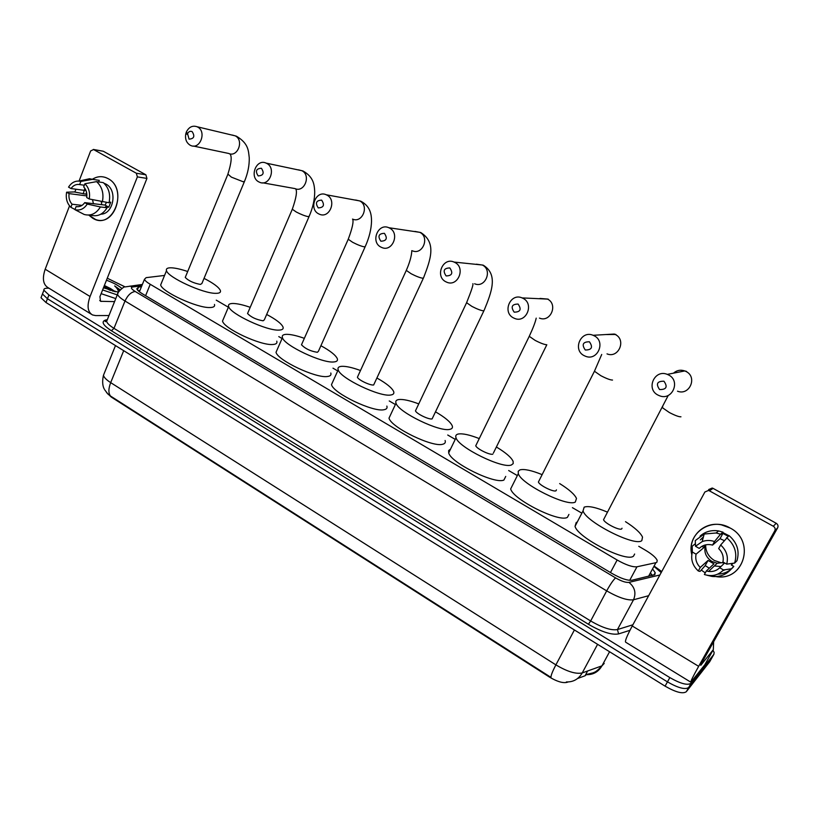 <?xml version="1.0" encoding="UTF-8"?>
<svg xmlns="http://www.w3.org/2000/svg" width="819" height="819" viewBox="0 0 819 819"><rect width="100%" height="100%" fill="white"/><g stroke="black" fill="none" stroke-linecap="round" stroke-linejoin="round"><path stroke-width="1.23" d="M164.547 275.44L146.12 277.651L144.461 279.31C144.973 280.641 146.898 282.299 150.235 284.295L617.137 560.012C625.931 564.967 632.544 567.219 636.967 566.789L655.917 562.684L656.869 562.284L657.217 560.391C655.886 557.504 651.914 554.074 645.29 550.122L638.769 546.314M586.537 674.467L585.053 675.777L577.579 678.501M568.069 681.961L567.045 682.34C562.817 683.322 556.93 681.551 549.385 677.016L111.271 397.072L106.593 392.618M581.234 512.796L572.42 507.667M517.137 475.46L508.671 470.526M455.231 439.393L447.737 435.022M395.382 404.525L389.25 400.952M337.704 370.925L332.975 368.161M282.074 338.513L278.777 336.589M228.388 307.238L216.257 300.163M104.422 372.942L103.46 375.297C101.136 385.534 104.689 389.609 104.668 389.772L107.944 394.093L110.483 396.017C108.313 393.13 108.384 388.667 110.688 382.637L555.896 664.874C567.239 671.641 576.023 674.313 582.237 672.921L601.955 665.847C598.382 671.928 593.171 674.866 586.322 674.651L586.721 674.15M712.991 650.225L714.137 652.436L713.902 654.268L691.093 683.23C687.653 685.616 680.569 683.742 669.84 677.6L48.915 294.963L47.451 298.74L42.455 293.99L43.018 292.526L42.455 293.99L47.451 298.74L667.454 681.879L47.451 298.74L45.987 302.518L41.001 297.747L41.574 296.273M691.093 683.23L688.707 687.469C685.257 689.885 678.173 688.021 667.454 681.879C678.173 688.021 685.257 689.885 688.707 687.469L711.691 658.2L688.707 687.469L686.332 691.697C682.862 694.143 675.777 692.29 665.079 686.148L45.987 302.518M110.483 396.017L550.982 677.395C550.849 675.573 552.487 671.396 555.896 664.874L574.406 629.965M709.715 661.711L686.332 691.697M141.462 286.711L138.513 287.1L136.814 288.841C137.305 290.192 139.22 291.871 142.526 293.867L612.131 573.525C620.925 578.511 627.549 580.743 632.012 580.221L654.842 574.621L655.2 572.696L652.968 569.492M650.818 573.484L652.374 575.399M48.915 294.963L43.898 290.233C43.612 288.831 44.902 288.155 47.758 288.196L48.976 288.227M138.186 290.725L139.936 290.479M712.643 575.931L716.574 576.658C744.092 581.142 755.589 540.827 730.179 528.05L721.385 524.846C703.634 520.997 687.417 537.551 691.789 554.606C686.22 533.896 711.046 516.349 730.179 528.05C755.906 540.99 743.713 581.766 715.939 576.576M713.318 649.641L704.739 664.885L690.867 682.217C690.304 681.981 692.905 676.689 698.658 666.338L774.774 530.814C775.562 528.972 775.081 527.446 773.31 526.238L776.217 523.28C777.958 524.467 778.439 525.972 777.661 527.794L702.477 661.588L700.747 665.356L713.318 649.641L713.636 641.748M690.734 682.135L625.747 642.25C624.621 641.656 626.781 636.23 632.237 625.982L704.883 492.004L708.466 490.448L709.377 490.806L773.31 526.238M705.282 572.89L701.412 570.178L705.282 572.89M708.65 489.567L712.192 488.032L713.093 488.38L776.217 523.28M724.385 562.807L721.037 562.725L714.434 560.513C708.496 556.766 705.579 551.545 705.661 544.85C703.582 551.668 705.671 557.207 711.926 561.465L717.209 563.257L723.791 562.469M720.945 566.553L714.352 565.949M720.659 545.004L718.683 548.587C722.522 552.446 723.935 556.91 722.911 561.967L726.699 564.137C728.562 556.807 726.555 550.429 720.659 545.004L728.992 535.565C737.141 542.587 739.803 550.982 736.957 560.739L734.643 563.073L726.699 564.137M724.651 562.96L719.706 567.762C716.656 570.7 712.929 571.928 708.527 571.447L706.326 570.976L713.963 563.851L708.036 560.442L700.245 567.465L698.31 570.997L700.061 571.406L705.2 565.591L709.295 568.212M724.221 540.601L720.034 538.656L712.55 545.096L710.994 544.737C706.347 544.072 702.426 545.29 699.231 548.402L695.505 546.273L695.27 540.581L704.197 534.029L716.144 532.985L720.536 534.223L714.516 541.523L712.55 545.096M700.05 536.158C705.21 531.562 711.404 529.821 718.621 530.937L722.972 532.166L721.703 534.469L722.911 533.445L728.173 536.271M722.767 532.545L728.879 535.657M700.317 539.854L703.449 536.865M725.358 569.666L722.808 570.669M719.706 567.762L723.484 569.932L731.459 568.795L733.793 566.41L731.347 565.008L732.944 563.298M733.793 566.41C729.709 571.324 724.365 573.904 717.751 574.15M695.423 544.451L694.84 544.113L692.168 546.263L692.352 552.037L696.078 554.176L703.971 547.522L704.852 545.055M731.459 568.795C726.504 574.61 720.065 577.16 712.12 576.443L707.073 575.266M722.972 532.166L720.536 534.223M723.484 569.932C718.283 575.317 711.916 576.842 704.381 574.518L706.326 570.976M698.31 570.997C692.516 565.601 690.53 559.275 692.352 552.037M695.505 546.273L702.19 541.594C706.193 540.141 710.298 540.11 714.516 541.523M700.245 567.465C696.467 563.615 695.075 559.182 696.078 554.176M733.097 563.277L731.387 565.028M726.607 537.653C734.827 544.748 737.509 553.224 734.643 563.073M701.279 546.713L699.231 548.402M722.911 533.445L720.034 538.656M731.828 563.452L732.514 563.841M708.036 560.442L705.2 565.591M701.883 546.324L703.971 547.522M702.753 539.455L701.617 538.81M107.258 278.214L124.703 286.701M118.407 292.24L103.45 287.807M114.425 291.544L110.411 288.493L115.459 291.769M106.46 280.221C113.483 282.79 118.601 285.544 121.836 288.483M120.198 289.875L114.67 285.933C117.342 288.38 118.571 290.479 118.356 292.229M110.411 288.493L104.361 285.514M117.26 294.891L102.6 289.936M115.776 298.587L101.126 293.652M113.073 291.206L103.993 286.425M110.401 290.438L103.716 287.141M119.82 290.264L114.67 285.933M663.953 381.214C657.125 381.152 655.681 383.927 659.602 389.557C666.441 389.639 667.884 386.865 663.953 381.214M658.036 395.106C645.577 389.127 654.555 368.908 667.301 374.385L668.55 374.948C680.947 380.815 672.297 400.931 659.643 395.812L658.036 395.106M604.217 518.447L603.552 519.707C604.483 523.146 619.481 530.784 621.672 528.92L622.03 528.245M625.501 521.672C634.909 527.723 640.581 532.872 642.526 537.11L641.82 540.612C635.257 547.02 585.841 521.938 583.056 510.872L584.162 507.156C588.216 505.671 595.915 507.299 607.268 512.049M634.643 554.023L633.558 556.07C626.822 562.837 577.62 537.745 575.04 526.33L576.238 522.45L577.252 522.072M589.404 341.779C582.893 341.799 581.521 344.543 585.278 350C591.809 350 593.181 347.256 589.404 341.779M584.172 355.661C572.184 349.908 580.896 329.883 593.099 335.299L594.154 335.78C606.111 341.431 597.655 361.374 585.534 356.265L584.172 355.661M539.015 480.814L538.411 482.002C539.25 485.206 553.419 492.301 555.978 490.796L556.449 489.875M559.664 483.579C569 489.393 574.61 494.348 576.494 498.443L575.327 502.027C567.536 507.258 520.864 483.957 518.325 473.628L518.202 471.283L519.932 469.881C524.16 468.775 531.521 470.352 542.024 474.6M568.929 514.434L567.454 517.301C559.5 522.87 513.011 499.58 510.667 488.923L518.325 473.628M518.099 304.064C511.875 304.156 510.575 306.859 514.189 312.162C520.413 312.08 521.723 309.377 518.099 304.064M513.503 317.915C501.965 312.387 510.391 292.578 522.082 297.901L522.983 298.321C534.5 303.757 526.279 323.495 514.66 318.437L513.503 317.915M496.386 447C505.702 452.6 511.281 457.391 513.114 461.353L513.206 463.595L511.445 464.946C502.569 469.123 458.333 447.389 456.019 437.766C455.303 435.8 456.019 434.561 458.179 434.039C462.51 433.271 469.543 434.787 479.258 438.585M505.722 476.423L503.92 480.047C494.911 484.541 450.839 462.827 448.699 452.887L448.669 450.522L450.532 449.099M476.31 444.615L475.757 445.741C476.525 448.72 489.957 455.344 492.833 454.156M449.826 267.946C443.878 268.11 442.629 270.772 446.109 275.931C452.068 275.778 453.306 273.116 449.826 267.946M445.812 281.756C434.715 276.453 442.844 256.869 454.043 262.07L454.832 262.438C465.929 267.67 457.954 287.203 446.816 282.227L445.812 281.756M415.97 409.787L415.479 410.831C416.175 413.605 428.951 419.819 432.104 418.908L483.865 310.851M435.647 411.916C444.922 417.321 450.45 421.928 452.211 425.747C452.897 427.61 452.17 428.787 450.01 429.299C440.202 432.534 398.116 412.162 396.017 403.194C395.29 401.167 396.201 399.948 398.751 399.549C403.112 399.058 409.787 400.511 418.755 403.9M445.106 440.479C445.761 442.403 445.004 443.652 442.823 444.215C432.893 447.758 390.96 427.416 389.015 418.14L390.663 414.619M384.398 233.333C378.706 233.558 377.518 236.189 380.855 241.206C386.568 240.991 387.745 238.36 384.398 233.333M380.927 247.103C370.239 242.004 378.071 222.645 388.82 227.723L389.506 228.051C400.194 233.077 392.496 252.395 381.808 247.512L380.927 247.103M357.872 376.238L357.422 377.211C358.057 379.801 370.249 385.636 373.648 384.981L423.341 278.245M377.201 378.183C386.455 383.415 391.943 387.858 393.652 391.523C394.348 393.437 393.427 394.594 390.878 394.983C380.262 397.389 340.1 378.204 338.196 369.85C337.469 367.782 338.585 366.615 341.523 366.339C345.874 366.083 352.201 367.475 360.493 370.505M386.855 406.081C387.52 408.057 386.578 409.275 384.009 409.725C373.28 412.418 333.261 393.284 331.49 384.633L332.975 381.367M321.642 200.133C316.185 200.42 315.059 203.01 318.263 207.903C323.74 207.617 324.856 205.026 321.642 200.133M318.663 213.851C308.384 208.947 315.909 189.824 326.228 194.768L326.832 195.055C337.131 199.897 329.709 218.99 319.441 214.22L318.663 213.851M301.883 343.908L301.484 344.799C305.252 348.72 310.534 351.228 317.342 352.303L318.427 351.279L365.1 246.867M320.915 345.72C330.17 350.788 335.626 355.088 337.285 358.62C337.981 360.575 336.865 361.681 333.937 361.937C322.614 363.595 284.173 345.464 282.442 337.674C281.726 335.585 283.036 334.469 286.374 334.336C290.684 334.275 296.673 335.616 304.351 338.339M330.794 373.003C331.46 375.01 330.313 376.177 327.365 376.505C315.95 378.439 277.631 360.36 276.023 352.293L277.344 349.283M261.394 168.253C256.152 168.601 255.088 171.161 258.18 175.921C263.421 175.583 264.496 173.024 261.394 168.253M258.876 181.92C248.976 177.211 256.214 158.313 266.124 163.124L266.666 163.38C276.587 168.038 269.431 186.916 259.572 182.248L258.876 181.92M247.891 312.725L247.543 313.544C251.075 317.209 256.245 319.625 263.063 320.802L264.332 319.83L309.019 216.666M266.666 314.455C275.942 319.39 281.388 323.556 282.995 326.955C283.681 328.921 282.371 329.965 279.064 330.098C267.117 331.071 230.221 313.882 228.655 306.603C227.958 304.504 229.474 303.46 233.19 303.47C237.428 303.583 243.11 304.863 250.215 307.32M276.781 341.154C277.436 343.181 276.105 344.297 272.778 344.492C260.749 345.741 223.956 328.603 222.512 321.068L223.689 318.304M192.127 131.613C190.192 130.856 188.667 131.542 187.551 133.671L189.087 139.148C194.083 138.749 195.096 136.241 192.127 131.613M190.121 145.198C186.302 142.711 184.869 138.861 185.831 133.651L186.394 131.941C188.923 127.017 192.465 125.276 197.01 126.73L197.481 126.965C206.972 131.409 200.143 150.01 190.725 145.485L190.121 145.198M185.544 276.699L185.248 277.436C188.534 280.815 193.581 283.149 200.389 284.428L201.883 283.538L244.318 181.828M204.044 278.368C213.37 283.169 218.806 287.193 220.352 290.448C221.028 292.414 219.482 293.376 215.725 293.335C203.143 293.601 167.895 277.385 166.503 270.679C165.827 268.581 167.588 267.629 171.765 267.823C175.89 268.089 181.194 269.318 187.694 271.509M214.455 304.443C215.1 306.48 213.534 307.504 209.746 307.534C197.092 308.057 161.947 291.892 160.657 284.951L161.681 282.473M108.047 178.603C129.115 189.322 112.592 231.05 92.629 218.161L88.739 215.059L95.516 219.461C115.244 227.272 127.406 188.237 108.047 178.603C102.754 175.839 97.522 176.065 92.332 179.279C96.652 176.546 101.126 175.972 105.774 177.549L108.047 178.603M108.978 315.54L95.649 315.591L92.506 314.946C87.602 312.019 86.783 305.866 90.059 296.498L137.377 176.884L136.323 173.229L145.895 174.795L146.939 178.419L99.928 296.673L100.542 301.3L114.558 301.617M91.185 314.138L48.239 287.776C43.09 284.695 42.066 278.511 45.188 269.226L69.533 205.876M83.21 193.827L84.715 188.82L83.21 193.827M102.61 151.126L93.581 149.549L136.323 173.229M93.581 149.549L90.643 150.942L79.064 181.06M74.857 192.025L75.932 189.22M103.491 151.351L145.895 174.795M84.9 183.753L83.692 186.886C86.271 189.721 87.275 193.274 86.722 197.543L89.23 198.986C90.285 192.752 88.841 187.684 84.9 183.753L96.581 181.634L103.307 182.627C108.804 187.705 110.719 194.41 109.05 202.764L89.23 198.986M84.746 202.631L87.254 204.064L100.399 206.951C96.192 213.698 90.796 216.206 84.183 214.465L74.918 209.654L76.116 206.552C79.525 207.166 82.402 205.856 84.746 202.631L105.088 205.098L106.429 202.436M76.116 206.552L77.662 206.726M103.993 183.221L105.907 184.08C117.823 189.926 113.708 214.097 100.85 214.199M86.548 192.301L86.015 194.195L74.201 191.933L66.605 192.199L69.083 193.612L86.886 195.925M100.399 206.951L107.094 207.75L105.456 206.818L108.773 207.207L110.719 202.242L109.214 202.058M107.094 207.75C102.918 214.445 97.533 216.922 90.96 215.202M98.669 181.941L99.294 180.354L92.547 179.351L80.835 181.439L79.627 184.572L84.326 185.237M80.774 181.419L89.568 178.726L92.547 179.351M87.254 204.064C83.988 208.999 79.873 210.862 74.918 209.654M82.013 205.385L72.072 204.218L70.884 207.32L74.979 209.469M70.884 207.32C66.994 203.399 65.571 198.362 66.605 192.199M86.026 190.581L71.018 188.554L68.54 187.131C71.202 182.924 74.662 180.907 78.941 181.091L80.835 181.439M72.072 204.218C69.533 201.382 68.53 197.85 69.083 193.612M71.018 188.554C73.341 185.319 76.208 183.988 79.627 184.572M96.581 181.634C102.109 186.752 104.033 193.509 102.355 201.924M93.438 203.685L92.516 199.723M101.791 204.699L101.228 201.669M105.088 205.098L108.773 207.207M86.015 194.195L86.875 194.697M648.566 576.3L655.917 562.684M585.053 675.777L587.632 670.986M629.709 580.333L636.967 566.789M610.472 572.542L617.137 560.012M145.598 295.7L150.235 284.295M609.571 651.75L601.955 665.847L604.207 663.441M115.489 345.587L103.46 375.297C103.982 377.416 106.388 379.862 110.688 382.637L123.7 350.665M597.583 644.328L582.237 672.921C578.603 679.135 573.32 682.145 566.379 681.94M709.479 662.121L713.902 654.268M665.079 686.148L669.84 677.6M661.209 572.553L654.422 566.799M629.954 630.313L618.591 633.916C611.721 635.186 601.658 631.961 588.411 624.262L111.404 330.763C102.631 324.979 100.839 321.365 106.02 319.922L106.931 319.758M648.658 595.7L633.527 599.774L617.454 629.565L632.882 624.784M141.841 285.77L132.617 286.988C130.426 287.5 131.296 289.005 135.248 291.503L615.591 577.897C621.488 581.244 625.931 582.739 628.941 582.381C634.807 587.162 636.343 592.956 633.527 599.774C627.508 600.624 618.57 597.665 606.684 590.878L590.663 620.966C602.426 627.784 611.353 630.65 617.454 629.565L618.591 633.916M615.591 577.897C613.298 579.944 610.329 584.275 606.684 590.878L125 301.013L113.984 328.347L590.663 620.966L588.411 624.262M135.248 291.503C131.173 291.994 127.754 295.168 125 301.013C120.639 298.351 118.141 296.109 117.506 294.277L118.386 292.27M107.463 319.318L106.624 321.417C107.217 323.351 109.674 325.655 113.984 328.347L111.404 330.763M628.941 582.381L659.889 574.979M106.02 319.922L106.675 320.147M142.373 284.449L124.795 286.957C124.703 285.821 117.086 292.291 117.506 294.277L106.624 321.417L105.19 321.57L107.115 320.188M130.006 286.066L132.617 286.988M137.397 289.865L138.513 287.1M632.237 625.982L698.658 666.338M713.093 488.38L709.377 490.806M777.661 527.794L774.774 530.814M677.508 391.195C689.526 396.007 697.757 376.996 685.974 371.468L684.797 370.935C680.569 369.523 676.801 370.27 673.484 373.167M662.704 406.777L662.274 407.606L669.358 412.53C675.184 415.53 679.043 416.953 680.958 416.799M607.022 353.88C618.56 358.702 626.627 339.834 615.253 334.49L605.671 334.551M594.829 370.464L594.44 371.242L600.859 375.706C606.469 378.603 610.36 380.057 612.52 380.057M539.455 318.1C550.542 322.891 558.415 304.197 547.42 299.037L539.956 298.444M529.617 335.575L529.258 336.312L535.083 340.356C540.509 343.161 544.42 344.625 546.805 344.768M466.912 302.037L466.595 302.713L471.898 306.388C477.139 309.101 481.06 310.585 483.65 310.862L484.193 310.176C491.758 291.881 498.3 274.385 483.2 265.161L476.371 264.179M474.631 283.763C485.288 288.493 492.925 269.983 482.319 265.008L454.043 262.07M406.582 269.748L406.296 270.383L411.128 273.73C416.206 276.351 420.137 277.856 422.911 278.255L423.638 277.61C430.487 259.674 436.865 242.752 420.761 232.535L414.926 231.419M412.366 250.788C422.614 255.436 430.026 237.111 419.778 232.33L388.82 227.723M348.495 238.667L348.239 239.24L352.651 242.301C357.565 244.83 361.496 246.355 364.455 246.867L365.356 246.294C369.256 237.479 371.314 229.136 371.529 221.273C371.478 214.465 370.485 206.316 360.729 201.167L355.62 200.01M352.528 219.082C362.387 223.638 369.543 205.518 359.654 200.901L326.228 194.768M292.526 208.712L292.301 209.244L296.335 212.039C301.105 214.486 305.037 216.021 308.149 216.636L309.244 216.134C312.878 207.637 314.701 199.519 314.711 191.769C314.342 185.135 313.861 177.047 302.969 170.976L298.403 169.82M262.756 182.811L294.953 188.585C304.443 193.049 311.363 175.112 301.812 170.669L266.124 163.124M227.938 174.13L231.388 177.129L243.202 181.767L244.523 181.347C247.881 173.178 249.447 165.284 249.242 157.688C248.392 151.044 248.802 143.55 236.404 136.189L232.32 135.053M193.345 146.038L228.614 153.44C237.694 157.78 244.318 140.09 235.166 135.831L197.01 126.73M45.188 269.226L90.059 296.498M99.723 300.512L101.28 301.453M146.939 178.419L137.377 176.884M652.129 575.46L650.655 573.781M139.414 291.769L144.461 279.31M586.517 674.467L593.263 672.798C594.174 672.102 595.689 672.768 601.893 665.867M41.001 297.747L43.898 290.233M653.941 575.03L655.2 572.696M661.732 571.57L654.627 566.441M712.192 488.032L708.466 490.448M708.527 571.447L717.209 563.257M712.12 576.443L713.134 575.46M716.144 532.985L718.621 530.937M702.19 541.594L704.197 534.029M686.517 371.416L684.797 370.935L667.301 374.385M583.056 510.872L575.04 526.33M603.552 519.707L668.263 395.393M615.919 334.521L614.25 334.039L593.099 335.299M538.411 482.002L594.44 371.242L601.719 354.463M548.198 299.13L522.082 297.901M493.407 453.03L546.816 344.768M456.019 437.766L448.699 452.887M475.757 445.741L529.258 336.312C533.036 328.224 535.35 322.174 536.21 318.141M396.017 403.194L389.015 418.14M415.479 410.831L466.595 302.713C471.386 290.817 473.484 284.469 472.88 283.671M338.196 369.85L331.49 384.633M357.422 377.211L406.296 270.383C412.489 256.327 411.732 249.693 411.732 250.716M282.442 337.674L276.023 352.293M301.484 344.799L348.239 239.24C352.272 228.46 353.757 221.765 352.682 219.144M228.655 306.603L222.512 321.068M247.543 313.544L292.301 209.244C296.212 198.055 297.338 191.247 295.679 188.841M187.316 134.377L185.831 133.651M187.551 133.671L186.394 131.941M166.503 270.679L160.657 284.951M185.248 277.436L227.743 174.611C231.501 162.858 232.166 155.927 229.75 153.798M103.255 151.239L93.346 149.437M78.941 181.091L89.568 178.726"/></g></svg>
